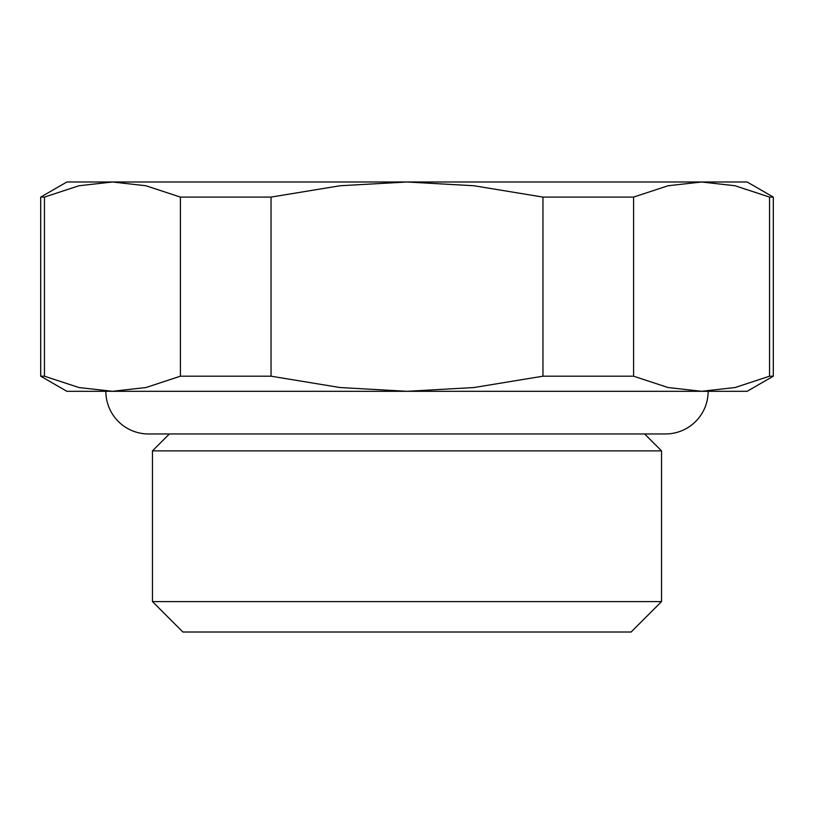 <?xml version="1.0" encoding="UTF-8"?>
<svg xmlns="http://www.w3.org/2000/svg" width="814" height="814" viewBox="0 0 814 814"><rect width="100%" height="100%" fill="white"/><g stroke="black" fill="none" stroke-linecap="round" stroke-linejoin="round"><path stroke-width="1.22" d="M152.472 601.607L661.528 601.607L631.125 632.01L182.875 632.01L152.472 601.607L152.472 450.864L169.393 433.954M152.472 450.864L661.528 450.864L661.528 601.607M644.607 433.954L661.528 450.864M773.3 197.09L747.14 181.99L701.566 181.99L735.052 185.755L769.545 197.09L773.3 197.09L773.3 376.2L769.545 376.2L769.545 197.09M40.7 197.09L44.455 197.09L78.948 185.755L112.434 181.99L66.86 181.99L40.7 197.09L40.7 376.2L66.86 391.3L708.149 391.3A42.643 42.643 0 0 1 665.506 433.954L148.514 433.954A42.643 42.643 0 0 1 105.851 391.3L112.434 391.3L78.948 387.535L44.455 376.2L40.7 376.2M769.545 376.2L735.052 387.535L701.566 391.3L747.14 391.3L773.3 376.2M542.958 197.09L633.587 197.09L633.587 376.2L542.958 376.2L542.958 197.09L473.972 185.755L407 181.99L701.566 181.99L668.08 185.755L633.587 197.09M180.413 197.09L271.042 197.09L271.042 376.2L180.413 376.2L180.413 197.09L145.92 185.755L112.434 181.99L407 181.99L340.028 185.755L271.042 197.09M44.455 197.09L44.455 376.2M180.413 376.2L145.92 387.535L112.434 391.3M542.958 376.2L473.972 387.535L407 391.3L340.028 387.535L271.042 376.2M701.566 391.3L668.08 387.535L633.587 376.2"/></g></svg>
